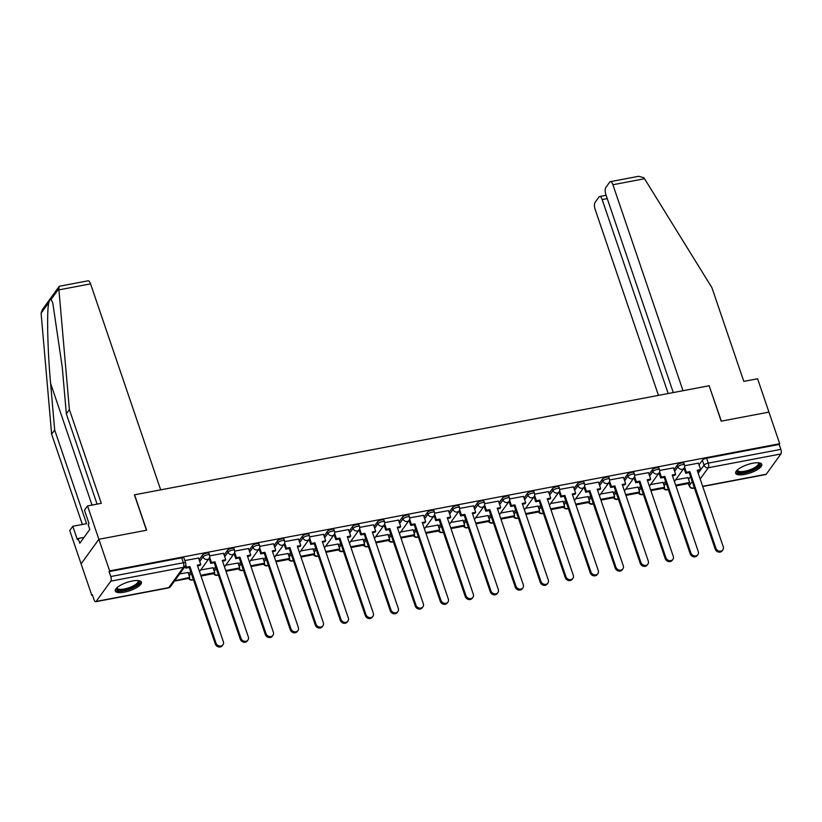 <?xml version="1.0" encoding="UTF-8"?>
<svg xmlns="http://www.w3.org/2000/svg" width="822" height="822" viewBox="0 0 822 822"><rect width="100%" height="100%" fill="white"/><g stroke="black" fill="none" stroke-linecap="round" stroke-linejoin="round"><path stroke-width="1.23" d="M209.004 553.381A3.535 1.12 161.2 0 0 206.692 553.083A3.535 1.12 161.2 0 0 202.448 555.127L203.044 556.874A3.535 1.12 -18.8 0 1 207.288 554.829A3.535 1.12 -18.8 0 1 209.6 555.127L209.004 553.381M233.993 548.634A3.535 1.12 161.2 0 0 231.681 548.346A3.535 1.12 161.2 0 0 227.447 550.38L228.043 552.127A3.535 1.12 -18.8 0 1 232.277 550.093A3.535 1.12 -18.8 0 1 234.589 550.38L233.993 548.634M258.992 543.887A3.535 1.12 161.2 0 0 256.68 543.599A3.535 1.12 161.2 0 0 252.436 545.644L253.032 547.39A3.535 1.12 -18.8 0 1 257.276 545.346A3.535 1.12 -18.8 0 1 259.588 545.633L258.992 543.887M283.991 539.15A3.535 1.12 161.2 0 0 281.679 538.852A3.535 1.12 161.2 0 0 277.435 540.897L278.031 542.643A3.535 1.12 -18.8 0 1 282.275 540.599A3.535 1.12 -18.8 0 1 284.587 540.897L283.991 539.15M308.98 534.403A3.535 1.12 161.2 0 0 306.668 534.105A3.535 1.12 161.2 0 0 302.434 536.149L303.03 537.896A3.535 1.12 -18.8 0 1 307.264 535.852A3.535 1.12 -18.8 0 1 309.575 536.149L308.98 534.403M333.979 529.656A3.535 1.12 161.2 0 0 331.667 529.368A3.535 1.12 161.2 0 0 327.423 531.402L328.019 533.149A3.535 1.12 -18.8 0 1 332.263 531.115A3.535 1.12 -18.8 0 1 334.575 531.402L333.979 529.656M358.978 524.919A3.535 1.12 161.2 0 0 356.666 524.621A3.535 1.12 161.2 0 0 352.422 526.666L353.018 528.412A3.535 1.12 -18.8 0 1 357.262 526.368A3.535 1.12 -18.8 0 1 359.574 526.666L358.978 524.919M383.966 520.172A3.535 1.12 161.2 0 0 381.655 519.874A3.535 1.12 161.2 0 0 377.421 521.919L378.007 523.665A3.535 1.12 -18.8 0 1 382.251 521.621A3.535 1.12 -18.8 0 1 384.562 521.919L383.966 520.172M408.966 515.425A3.535 1.12 161.2 0 0 406.654 515.137A3.535 1.12 161.2 0 0 402.41 517.172L403.006 518.918A3.535 1.12 -18.8 0 1 407.25 516.884A3.535 1.12 -18.8 0 1 409.562 517.172L408.966 515.425M433.965 510.688A3.535 1.12 161.2 0 0 431.653 510.39A3.535 1.12 161.2 0 0 427.409 512.435L428.005 514.182A3.535 1.12 -18.8 0 1 432.238 512.137A3.535 1.12 -18.8 0 1 434.55 512.435L433.965 510.688M458.953 505.941A3.535 1.12 161.2 0 0 456.642 505.643A3.535 1.12 161.2 0 0 452.398 507.688L452.994 509.435A3.535 1.12 -18.8 0 1 457.238 507.39A3.535 1.12 -18.8 0 1 459.549 507.688L458.953 505.941M483.953 501.194A3.535 1.12 161.2 0 0 481.641 500.906A3.535 1.12 161.2 0 0 477.397 502.941L477.993 504.687A3.535 1.12 -18.8 0 1 482.237 502.653A3.535 1.12 -18.8 0 1 484.548 502.941L483.953 501.194M508.941 496.447A3.535 1.12 161.2 0 0 506.629 496.159A3.535 1.12 161.2 0 0 502.396 498.204L502.992 499.951A3.535 1.12 -18.8 0 1 507.225 497.906A3.535 1.12 -18.8 0 1 509.537 498.194L508.941 496.447M533.94 491.71A3.535 1.12 161.2 0 0 531.629 491.412A3.535 1.12 161.2 0 0 527.385 493.457L527.981 495.204A3.535 1.12 -18.8 0 1 532.224 493.159A3.535 1.12 -18.8 0 1 534.536 493.457L533.94 491.71M558.939 486.963A3.535 1.12 161.2 0 0 556.628 486.665A3.535 1.12 161.2 0 0 552.384 488.71L552.98 490.457A3.535 1.12 -18.8 0 1 557.224 488.412A3.535 1.12 -18.8 0 1 559.535 488.71L558.939 486.963M583.928 482.216A3.535 1.12 161.2 0 0 581.616 481.928A3.535 1.12 161.2 0 0 577.383 483.963L577.969 485.71A3.535 1.12 -18.8 0 1 582.212 483.675A3.535 1.12 -18.8 0 1 584.524 483.963L583.928 482.216M608.927 477.479A3.535 1.12 161.2 0 0 606.615 477.181A3.535 1.12 161.2 0 0 602.372 479.226L602.968 480.973A3.535 1.12 -18.8 0 1 607.211 478.928A3.535 1.12 -18.8 0 1 609.523 479.226L608.927 477.479M633.926 472.732A3.535 1.12 161.2 0 0 631.615 472.434A3.535 1.12 161.2 0 0 627.371 474.479L627.967 476.226A3.535 1.12 -18.8 0 1 632.2 474.181A3.535 1.12 -18.8 0 1 634.522 474.479L633.926 472.732M658.915 467.985A3.535 1.12 161.2 0 0 656.603 467.697A3.535 1.12 161.2 0 0 652.37 469.732L652.956 471.479A3.535 1.12 -18.8 0 1 657.199 469.444A3.535 1.12 -18.8 0 1 659.511 469.732L658.915 467.985M683.914 463.238A3.535 1.12 161.2 0 0 681.602 462.95A3.535 1.12 161.2 0 0 677.359 464.995L677.955 466.742A3.535 1.12 -18.8 0 1 682.198 464.697A3.535 1.12 -18.8 0 1 684.51 464.985L683.914 463.238M744.691 474.407A13.799 4.367 161.2 0 0 761.788 464.368A13.799 4.367 161.2 0 0 752.777 463.228A13.799 4.367 161.2 0 0 735.669 473.267A13.799 4.367 161.2 0 0 744.691 474.407M124.297 592.159A13.799 4.367 161.2 0 0 141.394 582.12A13.799 4.367 161.2 0 0 132.373 580.979A13.799 4.367 161.2 0 0 115.275 591.008A13.799 4.367 161.2 0 0 124.297 592.159M97.078 504.122L66.346 413.856L69.397 409.623L101.301 503.321L87.522 505.941L84.461 510.164L89.002 523.501L88.17 524.652L89.793 529.419L79.796 543.25L78.172 538.482L77.34 539.633L72.798 526.286L69.747 530.519L91.859 595.467L92.578 595.334M87.522 505.941L98.876 539.283L81.101 563.861L98.876 539.283L109.634 570.889L779.698 443.716L768.94 412.11L721.356 421.141L709.181 385.888M90.564 283.878L58.927 289.878L59.009 286.621L59.687 286.19L88.016 280.816A5.302 2.055 79.3 0 1 90.564 283.878L160.68 489.85L134.407 494.844L146.46 530.252L98.876 539.283L146.624 530.221L134.561 494.813L709.139 385.754L721.192 421.172L768.94 412.11L757.586 378.757L743.807 381.377L711.914 287.679L644.53 178.734L612.904 184.745A5.302 2.055 -100.7 0 0 610.356 181.672A5.302 2.055 -100.7 0 0 609.719 182.124L605.783 187.57A5.302 2.055 -100.7 0 0 605.855 194.485L673.28 392.567M91.859 595.467L92.372 594.748L94.047 599.68A3.535 1.367 -100.7 0 0 95.753 601.714A3.535 1.367 -100.7 0 0 96.174 601.416L110.836 581.133A3.535 1.367 -100.7 0 0 110.785 576.53L183.368 562.751A3.535 1.12 -18.8 0 1 185.68 563.049L184.005 558.128A3.535 1.12 -18.8 0 0 181.693 557.83L183.368 562.751A3.535 1.367 -100.7 0 1 183.419 567.365L110.836 581.133M109.634 570.889L109.11 571.609L110.785 576.53M688.559 479.329L690.531 476.606M699.029 464.851L702.358 460.248L704.033 465.17A3.535 1.12 -18.8 0 1 708.276 463.125L780.859 449.357A3.535 1.367 79.3 0 1 780.9 453.96L766.238 474.243A3.535 1.367 79.3 0 1 765.816 474.541L702.738 486.511M780.859 449.357L779.184 444.435L779.698 443.716M662.994 482.38L650.654 484.528M673.454 467.903L659.676 470.451M637.995 487.127L625.665 489.275M648.466 472.65L634.676 475.198M612.996 491.864L600.666 494.012M623.466 477.387L609.688 479.935M588.007 496.611L575.667 498.759M598.467 482.134L584.689 484.682M563.008 501.358L550.678 503.506M573.479 486.881L559.7 489.429M538.009 506.095L525.679 508.243M548.48 491.628L534.701 494.166M513.02 510.842L500.69 512.99M523.491 496.365L509.702 498.913M488.021 515.589L475.691 517.737M498.492 501.112L484.713 503.66M463.033 520.326L450.692 522.473M473.493 505.859L459.714 508.397M438.034 525.073L425.704 527.221M448.504 510.596L434.715 513.144M413.034 529.82L400.704 531.968M423.505 515.343L409.726 517.891M388.046 534.567L375.705 536.715M398.506 520.09L384.727 522.638M363.047 539.304L350.717 541.451M373.517 524.826L359.728 527.375M338.048 544.051L325.718 546.198M348.518 529.573L334.739 532.122M313.059 548.798L300.718 550.946M323.519 534.321L309.74 536.869M288.06 553.535L275.73 555.682M298.53 539.068L284.751 541.606M263.071 558.282L250.731 560.429M273.531 543.804L259.752 546.353M238.072 563.029L225.742 565.176M248.542 548.551L234.753 551.1M213.073 567.766L200.743 569.923M223.543 553.298L209.764 555.847M188.084 572.513L179.658 573.92M198.544 558.035L184.837 560.573M188.659 574.208L190.622 571.485M199.119 559.731L202.448 555.127M213.648 569.461L215.611 566.738M224.118 554.984L227.447 550.38M238.647 564.714L240.61 562.001M249.117 550.237L252.436 545.644M263.636 559.977L265.609 557.254M274.106 545.5L277.435 540.897M288.635 555.23L290.598 552.507M299.105 540.753L302.434 536.149M313.634 550.483L315.597 547.771M324.094 536.006L327.423 531.402M338.623 545.736L340.596 543.023M349.093 531.269L352.422 526.666M363.622 540.999L365.585 538.276M374.092 526.522L377.421 521.919M388.621 536.252L390.584 533.54M399.081 521.775L402.41 517.172M413.61 531.505L415.583 528.793M424.08 517.038L427.409 512.435M438.609 526.768L440.571 524.046M449.079 512.291L452.398 507.688M463.608 522.021L465.571 519.298M474.068 507.544L477.397 502.941M488.597 517.274L490.559 514.562M499.067 502.797L502.396 498.204M513.596 512.527L515.558 509.815M524.066 498.06L527.385 493.457M538.585 507.791L540.557 505.068M549.055 493.313L552.384 488.71M563.584 503.043L565.546 500.331M574.054 488.566L577.383 483.963M588.583 498.296L590.545 495.584M599.043 483.829L602.372 479.226M613.572 493.56L615.544 490.837M624.042 479.082L627.371 474.479M638.571 488.813L640.533 486.1M649.041 474.335L652.37 469.732M663.57 484.066L665.532 481.353M674.03 469.588L677.359 464.995M687.983 477.633L675.653 479.781M698.453 463.156L684.675 465.704M109.11 571.609L181.693 557.83M779.184 444.435L706.601 458.203A3.535 1.12 161.2 0 0 702.358 460.248M722.877 549.887L722.199 550.822A4.069 3.524 -144.1 0 1 718.449 552.035A4.069 3.524 -144.1 0 1 715.212 549.137L715.89 548.202A4.069 3.524 35.9 0 0 719.127 551.1A4.069 3.524 35.9 0 0 722.877 549.887A4.069 3.524 35.9 0 0 723.257 546.805L697.2 470.256L700.652 469.609L699.974 470.533L697.457 471.016M684.582 467.019L686.391 472.311L685.712 473.246L689.155 472.588L689.833 471.653L715.89 548.202M686.391 472.311L689.833 471.653M698.433 463.094L700.652 469.609M675.92 485.905L688.97 483.428L689.637 482.493L675.663 485.144M687.922 477.448L689.637 482.493M689.155 472.588L715.212 549.137M685.712 473.246L684.007 468.232M709.294 385.724L683.02 390.717L612.904 184.745M610.356 181.672L638.684 176.298L643.811 177.716L644.53 178.734M607.253 198.605L602.177 199.571A5.302 2.055 -100.7 0 0 599.628 196.509A5.302 2.055 -100.7 0 0 599.002 196.961L595.056 202.407A5.302 2.055 -100.7 0 0 595.128 209.322L658.463 395.372M602.177 199.571L668.204 393.533M66.346 413.856L62.277 367.331L52.772 302.845L51.067 299.413C50.327 299.085 49.577 300.122 48.817 302.537C46.669 310.367 47.563 350.624 50.615 383.453L54.684 429.978L86.587 523.676L72.798 526.286M58.927 289.878L69.397 409.623M59.009 286.621L42.384 309.627L41.1 313.203L51.632 434.201L54.684 429.978M51.632 434.201L82.354 524.477M84.05 537.362L78.172 538.482M758.737 462.817A11.94 3.781 -18.8 0 1 759.117 465.488A11.94 3.781 -18.8 0 1 745.462 472.249A11.94 3.781 -18.8 0 1 737.139 470.163M737.509 469.835A11.056 3.504 161.2 0 0 737.57 470.318A11.056 3.504 161.2 0 0 746.951 470.739A11.056 3.504 161.2 0 0 758.048 464.851A11.056 3.504 161.2 0 0 758.49 463.187A11.056 3.504 161.2 0 0 758.244 462.776M735.628 472.475A13.707 4.336 161.2 0 0 747.835 472.239A13.707 4.336 161.2 0 0 760.72 465.19A13.707 4.336 161.2 0 0 761.347 463.721M138.343 580.558A11.94 3.781 -18.8 0 1 138.723 583.24A11.94 3.781 -18.8 0 1 125.067 590.001A11.94 3.781 -18.8 0 1 116.745 587.915M117.114 587.576A11.056 3.504 161.2 0 0 117.166 588.059A11.056 3.504 161.2 0 0 126.557 588.48A11.056 3.504 161.2 0 0 137.644 582.603A11.056 3.504 161.2 0 0 138.096 580.938A11.056 3.504 161.2 0 0 137.849 580.517M115.234 590.217A13.707 4.336 161.2 0 0 127.441 589.991A13.707 4.336 161.2 0 0 140.326 582.942A13.707 4.336 161.2 0 0 140.952 581.462M697.878 554.634L697.2 555.559A4.069 3.524 -144.1 0 1 693.449 556.782A4.069 3.524 -144.1 0 1 690.223 553.884L690.891 552.949A4.069 3.524 35.9 0 0 694.128 555.847A4.069 3.524 35.9 0 0 697.878 554.634A4.069 3.524 35.9 0 0 698.268 551.552L672.211 475.003L675.653 474.345L674.975 475.28L672.468 475.753M659.593 471.756L661.391 477.058L660.713 477.983L664.166 477.335L664.834 476.4L690.891 552.949M661.391 477.058L664.834 476.4M673.434 467.841L675.653 474.345M650.921 490.642L663.971 488.165L664.649 487.241L650.664 489.891M662.933 482.195L664.649 487.241M664.166 477.335L690.223 553.884M660.713 477.983L659.008 472.969M672.879 559.371L672.211 560.306A4.069 3.524 -144.1 0 1 668.461 561.529A4.069 3.524 -144.1 0 1 665.224 558.621L665.902 557.696A4.069 3.524 35.9 0 0 669.129 560.594A4.069 3.524 35.9 0 0 672.879 559.371A4.069 3.524 35.9 0 0 673.269 556.288L647.212 479.75L650.654 479.092L649.986 480.027L647.469 480.5M634.594 476.503L636.392 481.795L635.725 482.73L639.167 482.082L639.845 481.147L665.902 557.696M636.392 481.795L639.845 481.147M648.445 472.578L650.654 479.092M625.922 495.389L638.971 492.912L639.65 491.977L625.665 494.639M637.934 486.943L639.65 491.977M639.167 482.082L665.224 558.621M635.725 482.73L634.019 477.716M647.89 564.118L647.212 565.053A4.069 3.524 -144.1 0 1 643.462 566.266A4.069 3.524 -144.1 0 1 640.235 563.368L640.903 562.433A4.069 3.524 35.9 0 0 644.14 565.341A4.069 3.524 35.9 0 0 647.89 564.118A4.069 3.524 35.9 0 0 648.27 561.036L622.213 484.487L625.665 483.839L624.987 484.764L622.47 485.247M609.595 481.25L611.404 486.542L610.725 487.477L614.168 486.819L614.846 485.894L640.903 562.433M611.404 486.542L614.846 485.894M623.446 477.325L625.665 483.839M600.933 500.136L613.983 497.659L614.651 496.724L600.677 499.375M612.935 491.69L614.651 496.724M614.168 486.819L640.235 563.368M610.725 487.477L609.02 482.463M622.891 568.865L622.213 569.8A4.069 3.524 -144.1 0 1 618.463 571.013A4.069 3.524 -144.1 0 1 615.236 568.115L615.914 567.18A4.069 3.524 35.9 0 0 619.141 570.078A4.069 3.524 35.9 0 0 622.891 568.865A4.069 3.524 35.9 0 0 623.282 565.783L597.224 489.234L600.666 488.576L599.988 489.511L597.481 489.994M584.606 485.987L586.405 491.289L585.737 492.224L589.179 491.566L589.847 490.631L615.914 567.18M586.405 491.289L589.847 490.631M598.447 482.072L600.666 488.576M575.934 504.872L588.984 502.396A3.535 3.062 35.9 0 0 593.279 503.609M575.677 504.122L589.662 501.471L588.984 502.396M587.946 496.426L589.662 501.471M589.179 491.566L615.236 568.115M585.737 492.224L584.021 487.21A3.535 3.062 -144.1 0 1 582.264 488.278A3.535 3.062 35.9 0 1 577.969 485.71L574.65 490.313M597.892 573.612L597.224 574.537A4.069 3.524 -144.1 0 1 593.474 575.76A4.069 3.524 -144.1 0 1 590.237 572.852L590.915 571.927A4.069 3.524 35.9 0 0 594.142 574.825A4.069 3.524 35.9 0 0 597.892 573.612A4.069 3.524 35.9 0 0 598.282 570.53L572.225 493.981L575.667 493.323L574.999 494.258L572.482 494.731M559.607 490.734L561.416 496.036L560.738 496.961L564.18 496.313L564.858 495.378L590.915 571.927M561.416 496.036L564.858 495.378M573.458 486.809L575.667 493.323M550.946 509.619L563.995 507.143L564.663 506.208L550.689 508.869M562.947 501.173L564.663 506.208M564.18 496.313L590.237 572.852M560.738 496.961L559.032 491.946M572.903 578.349L572.225 579.284A4.069 3.524 -144.1 0 1 568.475 580.496A4.069 3.524 -144.1 0 1 565.248 577.599L565.916 576.664A4.069 3.524 35.9 0 0 569.153 579.572A4.069 3.524 35.9 0 0 572.903 578.349A4.069 3.524 35.9 0 0 573.294 575.266L547.226 498.728L550.678 498.07L550 499.005L547.483 499.478M534.608 495.481L536.417 500.773L535.739 501.708L539.191 501.05L539.859 500.125L565.916 576.664M536.417 500.773L539.859 500.125M548.459 491.556L550.678 498.07M525.946 514.367L538.996 511.89A3.535 3.062 35.9 0 0 543.28 513.092M525.69 513.606L539.664 510.955L538.996 511.89M537.948 505.92L539.664 510.955M539.191 501.05L565.248 577.599M535.739 501.708L534.033 496.694M547.904 583.096L547.236 584.031A4.069 3.524 -144.1 0 1 543.486 585.243A4.069 3.524 -144.1 0 1 540.249 582.346L540.927 581.411A4.069 3.524 35.9 0 0 544.154 584.308A4.069 3.524 35.9 0 0 547.904 583.096A4.069 3.524 35.9 0 0 548.295 580.013L522.237 503.465L525.679 502.817L525.011 503.742L522.494 504.225M509.619 500.228L511.418 505.52L510.75 506.455L514.192 505.797L514.87 504.862L540.927 581.411M511.418 505.52L514.87 504.862M523.46 496.303L525.679 502.817M500.947 519.114L513.997 516.627L514.675 515.702L500.69 518.353M512.959 510.657L514.675 515.702M514.192 505.797L540.249 582.346M510.75 506.455L509.044 501.441M522.905 587.843L522.237 588.768A4.069 3.524 -144.1 0 1 518.487 589.991A4.069 3.524 -144.1 0 1 515.25 587.083L515.928 586.158A4.069 3.524 35.9 0 0 519.155 589.055A4.069 3.524 35.9 0 0 522.905 587.843A4.069 3.524 35.9 0 0 523.295 584.761L497.238 508.212L500.68 507.554L500.012 508.489L497.495 508.962M484.62 504.965L486.429 510.267L485.751 511.192L489.193 510.544L489.871 509.609L515.928 586.158M486.429 510.267L489.871 509.609M498.471 501.05L500.68 507.554M475.959 523.85L489.008 521.374L489.676 520.449L475.702 523.1M487.96 515.404L489.676 520.449M489.193 510.544L515.25 587.083M485.751 511.192L484.045 506.177M497.916 592.58L497.238 593.515A4.069 3.524 -144.1 0 1 493.488 594.727A4.069 3.524 -144.1 0 1 490.261 591.83L490.929 590.895A4.069 3.524 35.9 0 0 494.166 593.803A4.069 3.524 35.9 0 0 497.916 592.58A4.069 3.524 35.9 0 0 498.307 589.497L472.249 512.959L475.691 512.301L475.013 513.236L472.506 513.709M459.621 509.712L461.43 515.004L460.752 515.939L464.204 515.281L464.872 514.356L490.929 590.895M461.43 515.004L464.872 514.356M473.472 505.787L475.691 512.301M450.959 528.597L464.009 526.121L464.687 525.186L450.703 527.837M462.971 520.151L464.687 525.186M464.204 515.281L490.261 591.83M460.752 515.939L459.046 510.924M472.917 597.327L472.249 598.262A4.069 3.524 -144.1 0 1 468.499 599.474A4.069 3.524 -144.1 0 1 465.262 596.577L465.94 595.642A4.069 3.524 35.9 0 0 469.167 598.55A4.069 3.524 35.9 0 0 472.917 597.327A4.069 3.524 35.9 0 0 473.308 594.244L447.25 517.696L450.692 517.048L450.024 517.973L447.507 518.456M434.633 514.459L436.431 519.751L435.763 520.686L439.205 520.028L439.883 519.093L465.94 595.642M436.431 519.751L439.883 519.093M448.473 510.534L450.692 517.048M425.96 533.344L439.01 530.868A3.535 3.062 35.9 0 0 443.305 532.07M425.704 532.584L439.688 529.933L439.01 530.868M437.972 524.898L439.688 529.933M439.205 520.028L465.262 596.577M435.763 520.686L434.057 515.671A3.535 3.062 -144.1 0 1 432.29 516.75A3.535 3.062 35.9 0 1 428.005 514.182L424.676 518.785M447.928 602.074L447.25 602.999A4.069 3.524 -144.1 0 1 443.5 604.221A4.069 3.524 -144.1 0 1 440.273 601.324L440.941 600.389A4.069 3.524 35.9 0 0 444.178 603.286A4.069 3.524 35.9 0 0 447.928 602.074A4.069 3.524 35.9 0 0 448.309 598.991L422.251 522.443L425.704 521.785L425.025 522.72L422.508 523.203M409.633 519.196L411.442 524.498L410.764 525.422L414.206 524.775L414.884 523.84L440.941 600.389M411.442 524.498L414.884 523.84M423.484 515.281L425.704 521.785M400.972 538.081L414.021 535.605L414.689 534.68L400.715 537.331M412.973 529.635L414.689 534.68M414.206 524.775L440.273 601.324M410.764 525.422L409.058 520.408M422.929 606.811L422.251 607.746A4.069 3.524 -144.1 0 1 418.501 608.968A4.069 3.524 -144.1 0 1 415.274 606.061L415.942 605.136A4.069 3.524 35.9 0 0 419.179 608.033A4.069 3.524 35.9 0 0 422.929 606.811A4.069 3.524 35.9 0 0 423.32 603.728L397.262 527.19L400.704 526.532L400.026 527.467L397.519 527.94M384.645 523.943L386.443 529.245L385.775 530.169L389.217 529.522L389.885 528.587L415.942 605.136M386.443 529.245L389.885 528.587M398.485 520.018L400.704 526.532M375.973 542.828L389.022 540.352A3.535 3.062 35.9 0 0 393.317 541.554M375.716 542.078L389.7 539.417L389.022 540.352M387.984 534.382L389.7 539.417M389.217 529.522L415.274 606.061M385.775 530.169L384.059 525.155A3.535 3.062 -144.1 0 1 382.302 526.234A3.535 3.062 35.9 0 1 378.007 523.665L374.688 528.269M397.93 611.558L397.262 612.493A4.069 3.524 -144.1 0 1 393.512 613.705A4.069 3.524 -144.1 0 1 390.275 610.808L390.953 609.873A4.069 3.524 35.9 0 0 394.18 612.78A4.069 3.524 35.9 0 0 397.93 611.558A4.069 3.524 35.9 0 0 398.321 608.475L372.263 531.926L375.705 531.279L375.038 532.204L372.52 532.687M359.646 528.69L361.444 533.981L360.776 534.917L364.218 534.259L364.896 533.334L390.953 609.873M361.444 533.981L364.896 533.334M373.496 524.765L375.705 531.279M350.973 547.575L364.023 545.099L364.701 544.164L350.717 546.815M362.985 539.129L364.701 544.164M364.218 534.259L390.275 610.808M360.776 534.917L359.07 529.902M372.941 616.305L372.263 617.24A4.069 3.524 -144.1 0 1 368.513 618.452A4.069 3.524 -144.1 0 1 365.287 615.555L365.954 614.62A4.069 3.524 35.9 0 0 369.191 617.517A4.069 3.524 35.9 0 0 372.941 616.305A4.069 3.524 35.9 0 0 373.322 613.222L347.264 536.674L350.717 536.026L350.038 536.951L347.521 537.434M334.646 533.427L336.455 538.729L335.777 539.664L339.229 539.006L339.897 538.071L365.954 614.62M336.455 538.729L339.897 538.071M348.497 529.512L350.717 536.026M325.985 552.312L339.034 549.836L339.702 548.911L325.728 551.562M337.986 543.866L339.702 548.911M339.229 539.006L365.287 615.555M335.777 539.664L334.071 534.649M347.942 621.052L347.264 621.977A4.069 3.524 -144.1 0 1 343.514 623.199A4.069 3.524 -144.1 0 1 340.287 620.291L340.966 619.367A4.069 3.524 35.9 0 0 344.192 622.264A4.069 3.524 35.9 0 0 347.942 621.052A4.069 3.524 35.9 0 0 348.333 617.969L322.275 541.421L325.718 540.763L325.039 541.698L322.532 542.171M309.658 538.174L311.456 543.476L310.788 544.4L314.23 543.753L314.898 542.818L340.966 619.367M311.456 543.476L314.898 542.818M323.498 534.259L325.718 540.763M300.986 557.059L314.035 554.583L314.713 553.648L300.729 556.309M312.997 548.613L314.713 553.648M314.23 543.753L340.287 620.291M310.788 544.4L309.072 539.386A3.535 3.062 -144.1 0 1 307.315 540.465A3.535 3.062 35.9 0 1 303.03 537.896L299.701 542.499M322.943 625.789L322.275 626.724A4.069 3.524 -144.1 0 1 318.525 627.936A4.069 3.524 -144.1 0 1 315.288 625.039L315.967 624.104A4.069 3.524 35.9 0 0 319.193 627.011A4.069 3.524 35.9 0 0 322.943 625.789A4.069 3.524 35.9 0 0 323.334 622.706L297.276 546.168L300.718 545.51L300.051 546.445L297.533 546.918M284.659 542.921L286.467 548.212L285.789 549.147L289.231 548.49L289.909 547.565L315.967 624.104M286.467 548.212L289.909 547.565M298.509 538.996L300.718 545.51M275.997 561.806L289.046 559.33L289.714 558.395L275.74 561.046M287.998 553.36L289.714 558.395M289.231 548.49L315.288 625.039M285.789 549.147L284.083 544.133A3.535 3.062 -144.1 0 1 282.316 545.212A3.535 3.062 35.9 0 1 278.031 542.643L274.702 547.247M297.954 630.536L297.276 631.471A4.069 3.524 -144.1 0 1 293.526 632.683A4.069 3.524 -144.1 0 1 290.3 629.786L290.967 628.851A4.069 3.524 35.9 0 0 294.204 631.748A4.069 3.524 35.9 0 0 297.954 630.536A4.069 3.524 35.9 0 0 298.345 627.453L272.277 550.904L275.73 550.257L275.051 551.182L272.534 551.665M259.66 547.668L261.468 552.959L260.79 553.894L264.242 553.237L264.91 552.302L290.967 628.851M261.468 552.959L264.91 552.302M273.51 543.743L275.73 550.257M250.998 566.553L264.047 564.077L264.715 563.142L250.741 565.793M263.009 558.097L264.715 563.142M264.242 553.237L290.3 629.786M260.79 553.894L259.084 548.88M272.955 635.283L272.288 636.207A4.069 3.524 -144.1 0 1 268.537 637.43A4.069 3.524 -144.1 0 1 265.3 634.522L265.979 633.598A4.069 3.524 35.9 0 0 269.205 636.495A4.069 3.524 35.9 0 0 272.955 635.283A4.069 3.524 35.9 0 0 273.346 632.2L247.288 555.651L250.731 554.994L250.063 555.929L247.545 556.402M234.671 552.405L236.469 557.706L235.801 558.631L239.243 557.984L239.921 557.049L265.979 633.598M236.469 557.706L239.921 557.049M248.511 548.49L250.731 554.994M225.999 571.29L239.048 568.814L239.726 567.889L225.742 570.54M238.01 562.844L239.726 567.889M239.243 557.984L265.3 634.522M235.801 558.631L234.095 553.617A3.535 3.062 -144.1 0 1 232.328 554.696A3.535 3.062 35.9 0 1 228.043 552.127L224.714 556.73M247.956 640.019L247.288 640.955A4.069 3.524 -144.1 0 1 243.538 642.177A4.069 3.524 -144.1 0 1 240.301 639.269L240.98 638.345A4.069 3.524 35.9 0 0 244.206 641.242A4.069 3.524 35.9 0 0 247.956 640.019A4.069 3.524 35.9 0 0 248.347 636.937L222.289 560.399L225.731 559.741L225.064 560.676L222.546 561.149M209.672 557.152L211.48 562.443L210.802 563.378L214.244 562.721L214.922 561.796L240.98 638.345M211.48 562.443L214.922 561.796M223.522 553.227L225.731 559.741M201.01 576.037L214.059 573.561L214.727 572.626L200.753 575.287M213.011 567.591L214.727 572.626M214.244 562.721L240.301 639.269M210.802 563.378L209.096 558.364A3.535 3.062 -144.1 0 1 207.329 559.443A3.535 3.062 35.9 0 1 203.044 556.874L199.715 561.477M222.968 644.767L222.289 645.702A4.069 3.524 -144.1 0 1 218.539 646.914A4.069 3.524 -144.1 0 1 215.313 644.016L215.981 643.081A4.069 3.524 35.9 0 0 219.217 645.989A4.069 3.524 35.9 0 0 222.968 644.767A4.069 3.524 35.9 0 0 223.358 641.684L197.301 565.135L200.743 564.488L200.065 565.413L197.557 565.896M185.762 565.074L186.481 567.19L185.803 568.125L189.255 567.468L189.923 566.543L215.981 643.081M186.481 567.19L189.923 566.543M198.523 557.974L200.743 564.488M174.798 581.01L189.06 578.308L189.738 577.373L174.716 580.764M188.022 572.338L189.738 577.373M189.255 567.468L215.313 644.016M185.803 568.125L185.186 566.286M96.174 601.416L168.757 587.638L183.419 567.365A3.535 3.062 35.9 0 0 185.197 566.255A3.535 3.535 0 0 0 185.68 563.049M688.692 483.48L689.37 485.453L692.206 481.528M698.207 473.225L704.033 465.17A3.535 3.062 -144.1 0 0 708.317 467.739L700.18 479M694.169 487.302L693.655 488.021L694.364 487.888M702.666 486.305L766.238 474.243M780.9 453.96L708.317 467.739A3.535 1.367 -100.7 0 0 708.276 463.125L706.601 458.203M189.245 575.955L191.218 573.232M214.244 571.208L216.207 568.485M239.243 566.461L241.206 563.748M249.703 551.983L253.032 547.39A3.535 3.062 35.9 0 0 257.317 549.959A3.535 3.062 -144.1 0 0 259.105 548.849A3.535 3.535 0 0 0 259.588 545.633M264.232 561.724L266.205 559.001M289.231 556.977L291.193 554.254M314.23 552.23L316.193 549.517M324.69 537.752L328.019 533.149A3.535 3.062 35.9 0 0 332.304 535.718A3.535 3.062 -144.1 0 0 334.092 534.619A3.535 3.535 0 0 0 334.575 531.402M339.219 547.483L341.181 544.77M349.689 533.016L353.018 528.412A3.535 3.062 35.9 0 0 357.303 530.981A3.535 3.062 -144.1 0 0 359.091 529.871A3.535 3.535 0 0 0 359.574 526.666M364.218 542.746L366.18 540.023M389.217 537.999L391.18 535.286M399.677 523.522L403.006 518.918A3.535 3.062 35.9 0 0 407.291 521.487A3.535 3.062 -144.1 0 0 409.079 520.388A3.535 3.535 0 0 0 409.562 517.172M414.206 533.252L416.168 530.539M439.205 528.515L441.167 525.792M449.665 514.038L452.994 509.435A3.535 3.062 35.9 0 0 457.279 512.003A3.535 3.062 -144.1 0 0 459.066 510.894A3.535 3.535 0 0 0 459.549 507.688M464.194 523.768L466.166 521.045M474.664 509.291L477.993 504.687A3.535 3.062 35.9 0 0 482.278 507.256A3.535 3.062 -144.1 0 0 484.066 506.157A3.535 3.535 0 0 0 484.548 502.941M489.193 519.021L491.155 516.308M499.663 504.544L502.992 499.951A3.535 3.062 35.9 0 0 507.277 502.509A3.535 3.062 -144.1 0 0 509.054 501.41A3.535 3.535 0 0 0 509.537 498.194M514.192 514.274L516.154 511.561M524.652 499.807L527.981 495.204A3.535 3.062 35.9 0 0 532.266 497.772A3.535 3.062 -144.1 0 0 534.053 496.663A3.535 3.535 0 0 0 534.536 493.457M539.181 509.537L541.153 506.814M549.651 495.06L552.98 490.457A3.535 3.062 35.9 0 0 557.265 493.025A3.535 3.062 -144.1 0 0 559.052 491.926A3.535 3.535 0 0 0 559.535 488.71M564.18 504.79L566.142 502.078M589.179 500.043L591.141 497.331M599.639 485.576L602.968 480.973A3.535 3.062 35.9 0 0 607.253 483.542A3.535 3.062 -144.1 0 0 609.04 482.432A3.535 3.535 0 0 0 609.523 479.226M614.168 495.306L616.13 492.584M624.638 480.829L627.967 476.226A3.535 3.062 35.9 0 0 632.252 478.794A3.535 3.062 -144.1 0 0 634.039 477.695A3.535 3.535 0 0 0 634.522 474.479M639.167 490.559L641.129 487.847M649.637 476.082L652.956 471.479A3.535 3.062 35.9 0 0 657.251 474.047A3.535 3.062 -144.1 0 0 659.028 472.948A3.535 3.535 0 0 0 659.511 469.732M664.166 485.812L666.128 483.1M674.626 471.335L677.955 466.742A3.535 3.062 35.9 0 0 682.239 469.311A3.535 3.062 -144.1 0 0 684.027 468.201A3.535 3.535 0 0 0 684.51 464.985M663.94 488.176A3.535 3.062 35.9 0 0 668.265 489.367M638.941 492.923A3.535 3.062 35.9 0 0 643.266 494.114M613.952 497.659A3.535 3.062 35.9 0 0 618.267 498.862M563.954 507.153A3.535 3.062 35.9 0 0 568.279 508.345M513.966 516.637A3.535 3.062 35.9 0 0 518.292 517.839M488.967 521.384A3.535 3.062 35.9 0 0 493.292 522.576M463.978 526.131A3.535 3.062 35.9 0 0 468.304 527.323M413.99 535.615A3.535 3.062 35.9 0 0 418.306 536.807M363.992 545.099A3.535 3.062 35.9 0 0 368.318 546.301M339.003 549.846A3.535 3.062 35.9 0 0 343.319 551.048M314.004 554.593A3.535 3.062 35.9 0 0 318.33 555.785M289.005 559.33A3.535 3.062 35.9 0 0 293.331 560.532M264.016 564.077A3.535 3.062 35.9 0 0 268.332 565.279M239.017 568.824A3.535 3.062 35.9 0 0 243.343 570.016M214.018 573.571A3.535 3.062 35.9 0 0 218.344 574.763M189.029 578.308A3.535 3.062 35.9 0 0 193.355 579.51M688.394 483.531L689.226 485.977A3.535 1.12 -18.8 0 1 689.37 485.453A3.535 3.062 -144.1 0 0 693.655 488.021A3.535 1.367 79.3 0 1 693.234 488.319L694.436 488.093M170.534 586.538A3.535 3.062 35.9 0 1 168.757 587.638A3.535 1.367 79.3 0 1 168.335 587.946A3.535 3.535 0 0 0 170.534 586.538L185.197 566.255M58.783 288.748L51.067 299.413M48.817 302.537L41.1 313.203M92.023 505.078L50.615 383.453M663.477 488.258A3.535 3.535 0 0 0 668.286 489.46M684.027 468.201L674.42 481.497M638.489 493.005A3.535 3.535 0 0 0 643.297 494.197M659.028 472.948L649.421 486.234M613.489 497.752A3.535 3.535 0 0 0 618.298 498.944M634.039 477.695L624.422 490.981M588.501 502.489A3.535 3.535 0 0 0 593.309 503.691M609.04 482.432L599.433 495.728M563.502 507.236A3.535 3.535 0 0 0 568.31 508.438M574.434 500.464L584.041 487.179A3.535 3.535 0 0 0 584.524 483.963M538.502 511.983A3.535 3.535 0 0 0 543.311 513.175M559.052 491.926L549.435 505.211M513.514 516.73A3.535 3.535 0 0 0 518.322 517.922M534.053 496.663L524.446 509.959M488.515 521.467A3.535 3.535 0 0 0 493.323 522.669M509.054 501.41L499.447 514.695M463.516 526.214A3.535 3.535 0 0 0 468.324 527.405M484.066 506.157L474.458 519.442M438.527 530.961A3.535 3.535 0 0 0 443.335 532.153M459.066 510.894L449.459 524.189M413.528 535.697A3.535 3.535 0 0 0 418.336 536.9M424.46 528.936L434.078 515.641A3.535 3.535 0 0 0 434.55 512.435M388.529 540.444A3.535 3.535 0 0 0 393.337 541.647M409.079 520.388L399.471 533.673M363.54 545.192A3.535 3.535 0 0 0 368.348 546.383M374.472 538.42L384.08 525.135A3.535 3.535 0 0 0 384.562 521.919M338.541 549.928A3.535 3.535 0 0 0 343.349 551.13M359.091 529.871L349.473 543.167M313.552 554.675A3.535 3.535 0 0 0 318.361 555.878M334.092 534.619L324.485 547.904M288.553 559.422A3.535 3.535 0 0 0 293.362 560.614M299.485 552.651L309.093 539.366A3.535 3.535 0 0 0 309.575 536.149M263.554 564.169A3.535 3.535 0 0 0 268.362 565.361M274.486 557.398L284.104 544.102A3.535 3.535 0 0 0 284.587 540.897M238.565 568.906A3.535 3.535 0 0 0 243.374 570.108M259.105 548.849L249.498 562.145M213.566 573.653A3.535 3.535 0 0 0 218.375 574.845M224.498 566.882L234.106 553.596A3.535 3.535 0 0 0 234.589 550.38M188.567 578.4A3.535 3.535 0 0 0 193.376 579.592M199.51 571.629L209.117 558.344A3.535 3.535 0 0 0 209.6 555.127M95.753 601.714L168.335 587.946M689.226 485.977A3.535 3.535 0 0 0 693.234 488.319M599.628 196.509L606.122 195.276"/></g></svg>
